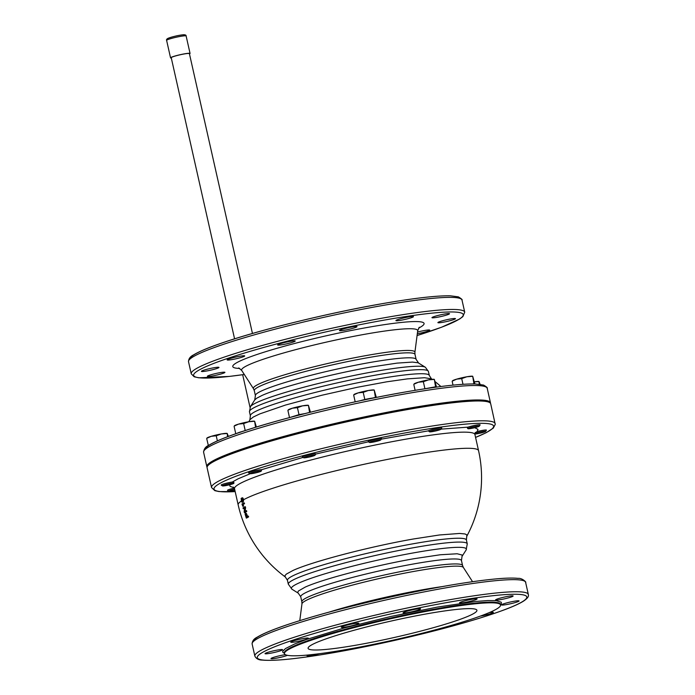 <?xml version="1.0" encoding="UTF-8"?>
<svg xmlns="http://www.w3.org/2000/svg" width="695" height="695" viewBox="0 0 695 695"><rect width="100%" height="100%" fill="white"/><g stroke="black" fill="none" stroke-linecap="round" stroke-linejoin="round"><path stroke-width="1.04" d="M241.799 500.513L241.113 498.445L241.678 501.955L242.477 502.19L243.015 501.208L241.825 497.933L241.799 500.513A123.875 11.971 167.3 0 1 242.025 500.374L241.895 499.462L242.381 499.166L242.425 500.721L242.52 499.34M241.4 499.549L242.025 499.427M241.113 498.445L241.738 498.324M242.303 501.825L243.102 502.059L243.563 499.74L243.015 498.124L241.825 497.933M245.908 514.396L245.431 514.682L246.204 517.193A122.694 11.858 -12.7 0 1 246.855 516.793L245.613 514.178M245.665 515.69L246.273 515.49L246.803 516.976M245.431 514.682L246.039 514.482L246.273 515.49M245.1 514.178L245.266 513.379L245.839 513.718L247.038 516.689A122.694 11.858 -12.7 0 1 247.759 516.289L248.054 517.097A122.572 11.85 167.3 0 0 246.325 518.105L245.1 514.178M246.325 518.105L246.925 517.888A121.912 11.78 167.3 0 1 248.645 516.88L248.054 517.097M247.759 516.289L248.35 516.081L248.645 516.88M245.378 513.353L246.447 513.527L247.637 516.481M245.266 513.379L245.839 513.718L246.447 513.527L245.874 513.188M244.171 511.833L244.544 507.923A123.614 11.945 167.3 0 0 243.224 508.705L242.998 507.897A123.667 11.954 -12.7 0 1 244.727 506.881L244.544 511.607A123.354 11.919 -12.7 0 1 245.908 510.825L246.169 511.642A123.276 11.911 167.3 0 0 244.432 512.649L244.171 511.833M244.432 512.649L245.048 512.458A122.607 11.85 167.3 0 1 246.768 511.459L246.169 511.642M245.908 510.825L246.517 510.643L246.768 511.459M244.961 507.697L245.57 507.541L245.161 511.424M244.727 506.881L245.344 506.724L245.57 507.541M243.224 508.705L243.849 508.54A122.946 11.884 167.3 0 1 244.518 508.132M242.798 506.299L243.424 506.151A123.076 11.893 167.3 0 1 243.615 506.03L242.989 506.186A123.745 11.963 167.3 0 0 242.798 506.299L241.956 504.04A123.84 11.971 -12.7 0 1 243.702 503.024L243.902 503.823A123.814 11.963 167.3 0 0 242.416 504.683L242.989 506.186M242.416 504.683L243.041 504.535L243.615 506.03M243.902 503.823L244.518 503.684A123.145 11.902 167.3 0 0 243.041 504.535M243.702 503.024L244.319 502.893L244.518 503.684M241.678 501.955L243.102 502.059M234.884 490.305A5.864 0.565 -12.7 0 1 228.785 491.157A5.864 0.565 -12.7 0 1 229.263 490.74A5.864 0.565 -12.7 0 1 234.632 489.202M228.785 491.157L227.552 490.383A6.898 0.669 -12.7 0 1 228.108 489.888A6.898 0.669 -12.7 0 1 234.319 488.107M222.452 485.892A5.864 0.565 -12.7 0 1 222.93 485.475A5.864 0.565 -12.7 0 1 229.559 483.677A5.864 0.565 -12.7 0 1 233.833 483.32A5.864 0.565 -12.7 0 1 233.338 483.633A5.864 0.565 -12.7 0 1 227.256 485.319A5.864 0.565 -12.7 0 1 222.452 485.892L221.219 485.119A6.898 0.669 -12.7 0 1 221.783 484.632A6.898 0.669 -12.7 0 1 232.312 482.043C234.033 482.373 234.432 482.808 233.503 483.346M249.861 473.669L248.628 472.895A6.898 0.669 -12.7 0 1 249.184 472.409A6.898 0.669 -12.7 0 1 255.63 470.576A6.898 0.669 -12.7 0 1 261.668 469.681L261.242 471.106A5.864 0.565 -12.7 0 1 260.738 471.41A5.864 0.565 -12.7 0 1 254.657 473.104A5.864 0.565 -12.7 0 1 249.861 473.669A5.864 0.565 -12.7 0 1 250.33 473.252A5.864 0.565 -12.7 0 1 256.959 471.453A5.864 0.565 -12.7 0 1 261.242 471.106M304.132 457.353A5.864 0.565 -12.7 0 1 310.761 455.555A5.864 0.565 -12.7 0 1 315.035 455.208A5.864 0.565 -12.7 0 1 314.54 455.512A5.864 0.565 -12.7 0 1 308.458 457.206A5.864 0.565 -12.7 0 1 303.654 457.77A5.864 0.565 -12.7 0 1 304.132 457.353M303.654 457.77L302.421 456.997A6.898 0.669 -12.7 0 1 302.985 456.511A6.898 0.669 -12.7 0 1 310.778 454.391A6.898 0.669 -12.7 0 1 315.817 453.983L315.035 455.208M369.905 442.037A5.864 0.565 -12.7 0 1 376.534 440.23A5.864 0.565 -12.7 0 1 380.808 439.883A5.864 0.565 -12.7 0 1 380.313 440.196A5.864 0.565 -12.7 0 1 374.231 441.881A5.864 0.565 -12.7 0 1 369.427 442.446A5.864 0.565 -12.7 0 1 369.905 442.037M369.427 442.446L368.194 441.681A6.898 0.669 -12.7 0 1 368.758 441.186A6.898 0.669 -12.7 0 1 376.56 439.066A6.898 0.669 -12.7 0 1 381.598 438.658L380.808 439.883M430.031 431.395A5.864 0.565 -12.7 0 1 436.66 429.597A5.864 0.565 -12.7 0 1 440.943 429.249A5.864 0.565 -12.7 0 1 440.439 429.553A5.864 0.565 -12.7 0 1 434.358 431.248A5.864 0.565 -12.7 0 1 429.562 431.812A5.864 0.565 -12.7 0 1 430.031 431.395M429.562 431.812L428.346 430.857A6.898 0.669 -12.7 0 1 428.885 430.553A6.898 0.669 -12.7 0 1 436.686 428.433A6.898 0.669 -12.7 0 1 441.725 428.024L440.943 429.249M468.404 428.294A5.864 0.565 -12.7 0 1 475.032 426.495A5.864 0.565 -12.7 0 1 479.315 426.148A5.864 0.565 -12.7 0 1 478.812 426.452A5.864 0.565 -12.7 0 1 472.73 428.146A5.864 0.565 -12.7 0 1 467.935 428.711A5.864 0.565 -12.7 0 1 468.404 428.294M467.935 428.711L467.344 427.92L468.082 427.13A6.898 0.669 -12.7 0 1 475.814 425.184A6.898 0.669 -12.7 0 1 480.097 424.923L479.315 426.148M474.867 433.506A5.864 0.565 -12.7 0 1 481.513 431.734A5.864 0.565 -12.7 0 1 485.64 431.413A5.864 0.565 -12.7 0 1 485.145 431.717A5.864 0.565 -12.7 0 1 480.071 433.193A5.864 0.565 -12.7 0 1 474.85 434.045M475.111 432.742L477.204 431.56A6.898 0.669 -12.7 0 1 486.422 430.188L485.64 431.413M235.162 491.574A143.283 13.848 -12.7 0 1 248.74 471.67A143.283 13.848 -12.7 0 1 411.796 431.734A143.283 13.848 -12.7 0 1 475.562 437.398L486.153 432.724L493.25 428.146L495.248 424.41L490.696 403.786A145.359 14.048 167.3 0 0 407.713 409.52A145.359 14.048 167.3 0 0 207.084 467.7L211.549 487.534L214.842 490.67L219.021 491.574L235.171 491.608M490.479 403.309A145.359 14.048 167.3 0 0 490.461 402.779A145.359 14.048 167.3 0 0 377.246 414.255A145.359 14.048 167.3 0 0 219.594 457.571A145.359 14.048 167.3 0 0 206.849 466.693A145.359 14.048 167.3 0 0 207.067 467.179M242.703 431.387A9.756 0.947 167.3 0 0 237.664 433.002A9.756 0.947 167.3 0 0 237.134 433.272M304.054 413.812A9.756 0.947 167.3 0 0 291.587 417.052M373.702 397.957A9.756 0.947 167.3 0 0 360.184 400.754M435.061 387.289A9.756 0.947 167.3 0 0 426.721 388.496M250.382 415.836L249.462 411.761A91.714 8.861 -12.7 0 1 252.155 408.747A91.714 8.861 167.3 0 1 265.985 402.613A91.714 8.861 -12.7 0 1 376.056 375.048A91.714 8.861 -12.7 0 1 428.407 371.434L429.328 375.509A91.714 8.861 167.3 0 0 376.968 379.123A91.714 8.861 167.3 0 0 266.758 406.74A91.714 8.861 -12.7 0 0 252.824 412.969A91.714 8.861 167.3 0 0 250.382 415.836L249.887 419.78L253.275 417.035L259.878 413.873L285.523 405.046L321.802 395.255L357.352 387.271L386.585 381.842L407.496 378.871L424.532 377.715L431.465 378.853A123.215 123.215 0 0 1 432.125 379.348M228.351 436.425L227.239 433.48L221.349 433.949A10.382 1.008 -12.7 0 1 227.1 433.411A10.382 1.008 -12.7 0 1 227.135 433.419L227.1 433.411M206.867 438.154L207.127 437.911A10.382 1.008 -12.7 0 1 207.935 437.459A10.382 1.008 -12.7 0 1 211.271 436.304A10.382 1.008 -12.7 0 1 221.349 433.949L216.232 435.791L211.271 436.304L207.067 438.171M256.394 427.034L254.639 421.257L248.758 421.735A10.382 1.008 -12.7 0 1 254.5 421.187A10.382 1.008 -12.7 0 1 254.535 421.205L254.5 421.187M234.267 425.931L234.536 425.688A10.382 1.008 -12.7 0 1 235.336 425.236A10.382 1.008 -12.7 0 1 238.672 424.08A10.382 1.008 -12.7 0 1 248.758 421.735L243.641 423.576L238.672 424.08L234.467 425.957M310.439 412.205L308.441 405.359L302.551 405.837A10.382 1.008 -12.7 0 1 308.302 405.289A10.382 1.008 -12.7 0 1 308.337 405.307M288.069 410.033L288.329 409.789A10.382 1.008 -12.7 0 1 289.137 409.338A10.382 1.008 -12.7 0 1 292.473 408.182A10.382 1.008 -12.7 0 1 302.551 405.837L297.434 407.678L292.473 408.182L288.269 410.059M376.334 397.427L374.214 390.034L368.333 390.512A10.382 1.008 -12.7 0 1 374.075 389.973A10.382 1.008 -12.7 0 1 374.11 389.982L374.075 389.973M353.842 394.708L354.103 394.473A10.382 1.008 -12.7 0 1 354.91 394.013A10.382 1.008 -12.7 0 1 358.246 392.857A10.382 1.008 -12.7 0 1 368.333 390.512L363.207 392.354L358.246 392.857L354.042 394.734M480.123 384.335L479.046 381.564L474.424 381.868M436.53 387.089L434.34 379.401L428.459 379.878A10.382 1.008 -12.7 0 1 434.201 379.331A10.382 1.008 -12.7 0 1 434.236 379.348L434.201 379.331M413.968 384.074L414.237 383.831A10.382 1.008 -12.7 0 1 415.037 383.379A10.382 1.008 -12.7 0 1 418.373 382.224A10.382 1.008 -12.7 0 1 428.459 379.878L423.342 381.72L418.373 382.224L414.168 384.1M474.894 383.961L472.713 376.299L466.832 376.777A10.382 1.008 -12.7 0 1 472.574 376.23A10.382 1.008 -12.7 0 1 472.609 376.247M452.341 380.973L452.61 380.73A10.382 1.008 -12.7 0 1 453.409 380.278A10.382 1.008 -12.7 0 1 456.745 379.123A10.382 1.008 -12.7 0 1 466.832 376.777L461.706 378.619L456.745 379.123L452.541 380.999M441.238 628.228A9 0.869 -12.7 0 1 434.879 630.026A9 0.869 -12.7 0 1 433.081 630.426M489.323 612.582A9 0.869 -12.7 0 1 493.337 612.417A9 0.869 -12.7 0 1 489.662 613.98A9 0.869 -12.7 0 1 480.271 616.126M518.288 601.505A9 0.869 -12.7 0 1 508.532 604.19A9 0.869 -12.7 0 1 501.521 604.893A9 0.869 -12.7 0 1 502.311 604.329A9 0.869 -12.7 0 1 512.067 601.653A9 0.869 -12.7 0 1 519.078 600.94A9 0.869 -12.7 0 1 518.288 601.505M513.092 595.936A9 0.869 -12.7 0 1 513.127 595.997A9 0.869 -12.7 0 1 504.865 598.751A9 0.869 -12.7 0 1 495.613 600.011A9 0.869 -12.7 0 1 495.57 599.95A9 0.869 -12.7 0 1 503.832 597.196A9 0.869 -12.7 0 1 513.092 595.936M475.467 598.777A9 0.869 -12.7 0 1 477.091 598.908A9 0.869 -12.7 0 1 471.08 601.114A9 0.869 -12.7 0 1 461.167 602.999A9 0.869 -12.7 0 1 459.534 602.869A9 0.869 -12.7 0 1 465.546 600.662A9 0.869 -12.7 0 1 475.467 598.777M415.488 609.254A9 0.869 -12.7 0 1 420.623 608.898A9 0.869 -12.7 0 1 408.2 612.504A9 0.869 -12.7 0 1 403.065 612.851A9 0.869 -12.7 0 1 415.488 609.254M349.229 624.562A9 0.869 -12.7 0 1 358.846 623.285A9 0.869 -12.7 0 1 350.914 625.96A9 0.869 -12.7 0 1 341.297 627.246A9 0.869 -12.7 0 1 349.229 624.562M294.445 640.608A9 0.869 -12.7 0 1 303.48 638.523A9 0.869 -12.7 0 1 308.328 638.218A9 0.869 -12.7 0 1 304.645 639.782A9 0.869 -12.7 0 1 295.61 641.867A9 0.869 -12.7 0 1 290.771 642.171A9 0.869 -12.7 0 1 294.445 640.608M265.82 653.083A9 0.869 -12.7 0 1 275.576 650.407A9 0.869 -12.7 0 1 282.587 649.695A9 0.869 -12.7 0 1 281.796 650.259A9 0.869 -12.7 0 1 272.04 652.944A9 0.869 -12.7 0 1 265.03 653.648A9 0.869 -12.7 0 1 265.82 653.083M287.452 655.324A9 0.869 -12.7 0 1 277.991 657.887A9 0.869 -12.7 0 1 271.015 658.651A9 0.869 -12.7 0 1 270.981 658.591A9 0.869 -12.7 0 1 275.958 656.662A9 0.869 -12.7 0 1 285.402 654.673M319.448 653.7A9 0.869 -12.7 0 1 308.641 655.819A9 0.869 -12.7 0 1 307.016 655.68A9 0.869 -12.7 0 1 308.076 655.003M372.303 644.595A9 0.869 -12.7 0 1 368.732 645.316M490.844 611.921A110.748 10.703 167.3 0 0 500.548 604.963A110.748 10.703 167.3 0 0 414.29 613.702A110.748 10.703 167.3 0 0 294.176 646.706A110.748 10.703 167.3 0 0 284.464 653.656A110.748 10.703 167.3 0 0 370.73 644.917A110.748 10.703 167.3 0 0 490.844 611.921M427.521 613.702A86.528 8.366 -12.7 0 1 476.796 610.01A86.528 8.366 -12.7 0 1 357.491 644.925A86.528 8.366 -12.7 0 1 308.085 648.035A86.528 8.366 -12.7 0 1 427.521 613.702M417.53 332.054A9 0.869 -12.7 0 1 424.584 330.49A9 0.869 -12.7 0 1 429.727 330.134A9 0.869 -12.7 0 1 417.313 333.73M221.245 373.919A9 0.869 -12.7 0 1 212.21 376.004A9 0.869 -12.7 0 1 207.362 376.308A9 0.869 -12.7 0 1 211.045 374.744A9 0.869 -12.7 0 1 220.08 372.659A9 0.869 -12.7 0 1 224.919 372.355A9 0.869 -12.7 0 1 221.245 373.919M211.037 370.088A9 0.869 -12.7 0 1 201.42 371.365A9 0.869 -12.7 0 1 209.351 368.689A9 0.869 -12.7 0 1 218.977 367.412A9 0.869 -12.7 0 1 211.037 370.088M232.286 359.532A9 0.869 -12.7 0 1 227.152 359.888A9 0.869 -12.7 0 1 239.575 356.292A9 0.869 -12.7 0 1 244.71 355.936A9 0.869 -12.7 0 1 232.286 359.532M279.303 345.094A9 0.869 -12.7 0 1 277.679 344.955A9 0.869 -12.7 0 1 283.69 342.748A9 0.869 -12.7 0 1 293.603 340.863A9 0.869 -12.7 0 1 295.236 341.002A9 0.869 -12.7 0 1 289.224 343.208A9 0.869 -12.7 0 1 279.303 345.094M339.49 330.629A9 0.869 -12.7 0 1 339.447 330.568A9 0.869 -12.7 0 1 347.709 327.814A9 0.869 -12.7 0 1 356.969 326.554A9 0.869 -12.7 0 1 357.004 326.615A9 0.869 -12.7 0 1 348.742 329.369A9 0.869 -12.7 0 1 339.49 330.629M396.706 320.013A9 0.869 -12.7 0 1 406.471 317.337A9 0.869 -12.7 0 1 413.482 316.625A9 0.869 -12.7 0 1 412.691 317.189A9 0.869 -12.7 0 1 402.926 319.874A9 0.869 -12.7 0 1 395.924 320.577A9 0.869 -12.7 0 1 396.706 320.013M435.635 316.103A9 0.869 -12.7 0 1 444.67 314.018A9 0.869 -12.7 0 1 449.517 313.714A9 0.869 -12.7 0 1 445.834 315.278A9 0.869 -12.7 0 1 436.799 317.363A9 0.869 -12.7 0 1 431.96 317.667A9 0.869 -12.7 0 1 435.635 316.103M445.843 319.935A9 0.869 -12.7 0 1 455.46 318.658A9 0.869 -12.7 0 1 447.528 321.333A9 0.869 -12.7 0 1 437.902 322.61A9 0.869 -12.7 0 1 445.843 319.935M474.416 381.833A10.382 1.008 -12.7 0 1 478.907 381.494A10.382 1.008 -12.7 0 1 478.942 381.512L478.907 381.494M472.713 376.299L473.921 383.701L472.583 383.935M434.34 379.401L435.557 386.802L424.289 388.861M479.046 381.564L479.185 384.222M374.214 390.034L375.422 397.436L359.263 400.945M308.441 405.359L309.57 412.422M254.639 421.257L255.543 427.295M227.239 433.48L227.517 436.738M453.018 385.126L452.184 381.433M462.992 384.292L461.706 378.619M415.115 390.321L413.812 384.535M424.906 388.679L423.342 381.72M435.991 387.167L435.557 386.802M355.188 401.823L353.685 395.168M364.779 399.321L363.207 392.354M304.94 413.586L299.006 414.637L289.624 417.573M289.476 417.452L287.912 410.493M299.006 414.637L297.434 407.678M245.37 430.509L236.039 433.645M235.683 433.35L234.111 426.391M245.205 430.535L243.641 423.576M208.352 445.547L206.71 438.606M217.379 440.873L216.232 435.791M252.459 333.47L189.396 53.611A9.313 0.904 167.3 0 0 184.079 53.984A9.313 0.904 167.3 0 0 171.231 57.711L234.58 338.839M171.309 58.05A9.999 0.964 -12.7 0 1 170.553 57.859A9.999 0.964 -12.7 0 1 184.357 53.854A9.999 0.964 -12.7 0 1 190.065 53.463A9.999 0.964 -12.7 0 1 189.466 53.958M241.947 500.087L242.572 499.966M241.895 499.462L242.477 499.349M242.876 499.557L243.502 499.444M242.624 500.035A123.875 11.971 167.3 0 1 242.937 499.861L243.563 499.74A123.215 11.911 167.3 0 1 248.958 497.099A123.215 11.911 167.3 0 1 382.58 460.394A123.215 11.911 167.3 0 1 478.551 450.664L474.92 434.531A123.215 11.911 -12.7 0 0 323.974 456.684A123.215 11.911 -12.7 0 0 245.318 480.975A123.215 11.911 -12.7 0 0 234.519 488.707L233.494 487.117M242.008 497.898L242.451 497.82M241.217 500.86A123.875 11.971 167.3 0 1 241.478 500.704L241.843 500.626M246.525 515.247L247.133 515.047M243.015 501.208L243.632 501.086M288.321 584.182L291.969 589.221A89.69 8.67 -12.7 0 1 299.232 582.862A89.69 8.67 -12.7 0 1 415.158 552.595A89.69 8.67 -12.7 0 1 466.136 549.971L467.266 543.855A91.714 8.861 167.3 0 0 414.906 547.469A91.714 8.861 167.3 0 0 296.357 578.422A91.714 8.861 167.3 0 0 288.321 584.182L287.452 580.334A91.714 8.861 -12.7 0 1 295.488 574.574A91.714 8.861 -12.7 0 1 414.046 543.62A91.714 8.861 -12.7 0 1 466.397 540.006L466.884 534.907L465.059 533.968L459.63 533.447L439.457 534.976L413.733 538.938C369.94 546.539 312.072 561.656 293.021 570.456L286.323 574.113L284.863 575.79L285.315 576.98A123.215 123.215 0 0 1 238.159 504.839L234.519 488.707M241.287 501.095A123.215 11.911 167.3 0 0 238.159 504.839M229.637 484.78L230.106 486.404L234.067 487.69M250.217 473.738L238.107 478.803L232.312 482.043M303.063 457.397L261.668 469.681M368.637 441.751L315.712 454.078M495.161 423.611A145.359 14.048 167.3 0 0 412.178 429.345A145.359 14.048 167.3 0 0 211.549 487.534M206.849 466.693L203.6 452.245A145.359 14.048 -12.7 0 1 216.336 443.115A145.359 14.048 -12.7 0 1 404.229 394.056A145.359 14.048 -12.7 0 1 487.212 388.331L490.461 402.779M402.935 392.414A143.283 13.848 167.3 0 0 205.138 449.448M301.856 601.748L301.96 603.851A82.792 8.001 -12.7 0 1 309.223 598.942A82.792 8.001 -12.7 0 1 416.236 571.003A82.792 8.001 -12.7 0 1 463.383 567.476L462.575 565.53A82.375 7.958 167.3 0 0 415.549 568.779A82.375 7.958 167.3 0 0 309.075 596.579A82.375 7.958 167.3 0 0 301.856 601.748L300.735 596.77A82.375 7.958 -12.7 0 1 307.954 591.601A82.375 7.958 -12.7 0 1 414.429 563.801A82.375 7.958 -12.7 0 1 461.454 560.552L462.21 555.044L457.162 553.767L440.256 554.766L414.177 558.684C374.605 565.556 322.306 579.213 305.088 587.162L298.398 591.019L297.677 592.401L298.251 593.148L291.969 589.221M442.307 586.589A90.254 8.722 167.3 0 0 423.75 589.568A90.254 8.722 167.3 0 0 329.195 612.078M428.407 371.434L425.366 367.255A90.098 8.705 167.3 0 0 374.536 371.538A90.098 8.705 167.3 0 0 258.088 401.945A90.098 8.705 167.3 0 0 250.417 406.679L249.462 411.761M415.002 354.424L414.898 352.322A82.792 8.001 167.3 0 0 367.629 355.301A82.792 8.001 167.3 0 0 260.616 383.24A82.792 8.001 167.3 0 0 253.475 388.705L254.283 390.642A82.375 7.958 -12.7 0 1 261.502 385.473A82.375 7.958 -12.7 0 1 367.976 357.673A82.375 7.958 -12.7 0 1 415.002 354.424L416.123 359.402A82.375 7.958 167.3 0 0 369.097 362.651A82.375 7.958 167.3 0 0 262.623 390.451A82.375 7.958 167.3 0 0 255.404 395.62L254.718 399.955L256.672 398.235L261.893 395.516C279.112 387.567 331.419 373.91 370.991 367.038L397.062 363.12L412.465 362.078L418.121 362.781L425.366 367.255M444.305 586.25A138.097 13.344 167.3 0 0 253.675 641.25M252.129 643.996A140.173 13.544 -12.7 0 1 264.413 635.195A140.173 13.544 -12.7 0 1 445.599 587.892A140.173 13.544 -12.7 0 1 525.611 582.367C526.845 582.688 522.327 577.849 518.088 578.379C513.518 577.875 506.855 577.988 498.08 578.718C471.801 581.046 436.955 586.919 393.526 596.345C350.245 605.936 314.209 615.588 285.428 625.3C272.058 629.887 262.658 633.84 257.237 637.159C253.91 638.74 252.207 641.016 252.129 643.996L254.857 656.097C256.203 658.756 258.714 660.085 262.397 660.085C275.159 661.232 299.719 658.617 336.076 652.24C360.47 647.905 385.89 642.597 412.335 636.299C452.028 626.76 483.121 617.777 505.63 609.35C513.614 606.309 519.504 603.616 523.318 601.253C530.989 596.206 527.609 594.329 528.339 594.46A140.173 13.544 167.3 0 0 448.318 599.985A140.173 13.544 167.3 0 0 267.141 647.297A140.173 13.544 167.3 0 0 254.857 656.097M336.171 652.214A138.097 13.344 -12.7 0 1 269.443 648.982A138.097 13.344 -12.7 0 1 447.936 602.374A138.097 13.344 -12.7 0 1 514.665 605.606A138.097 13.344 -12.7 0 1 336.171 652.214M284.464 653.656L284.316 652.987A110.748 10.703 -12.7 0 1 294.02 646.037A110.748 10.703 -12.7 0 1 437.172 608.655A110.748 10.703 -12.7 0 1 500.4 604.294L500.383 604.224M500.47 604.607L501.408 603.277L501.251 602.226L496.299 600.654L487.812 600.549L475.649 601.47L437.433 607.065L390.503 616.534L343.877 628.072L306.495 639.461L294.836 643.891L285.549 648.513L282.7 651.311L282.856 652.362L284.385 653.3M418.607 328.136A98.064 9.478 167.3 0 0 368.124 327.319A98.064 9.478 167.3 0 0 262.25 352.765A98.064 9.478 167.3 0 0 239.749 368.446M253.475 388.705L241.712 370.452A90.254 8.722 -12.7 0 1 249.496 364.493A90.254 8.722 -12.7 0 1 366.161 334.034A90.254 8.722 -12.7 0 1 417.695 330.785L419.337 327.223M384.318 320.091A138.097 13.344 -12.7 0 1 417.078 335.537L441.421 327.284L459.638 319.014L462.853 316.625L464.729 312.177A140.173 13.544 167.3 0 0 384.709 317.702A140.173 13.544 167.3 0 0 203.531 365.005A140.173 13.544 167.3 0 0 191.247 373.814L194.183 376.786L198.787 377.802L229.341 376.412L244.31 374.483A138.097 13.344 -12.7 0 1 213.634 363.468A138.097 13.344 -12.7 0 1 384.318 320.091M191.247 373.814L188.519 361.713A140.173 13.544 -12.7 0 1 200.803 352.912A140.173 13.544 -12.7 0 1 381.981 305.609A140.173 13.544 -12.7 0 1 462.001 300.084L464.729 312.177M380.686 303.967A138.097 13.344 167.3 0 0 190.056 358.967M428.346 430.857L381.277 439.153M468.082 427.13L441.012 429.136M477.204 431.56L477.978 429.354L474.737 427.694M186.13 35.984C186.217 35.176 185.383 34.759 183.628 34.75C178.719 35.21 173.559 36.383 168.155 38.277C166.783 38.946 166.27 39.65 166.618 40.388A9.999 0.964 -12.7 0 1 167.486 39.754A9.999 0.964 -12.7 0 1 180.422 36.383A9.999 0.964 -12.7 0 1 186.13 35.984L190.065 53.463M183.723 35.488A8.618 0.834 167.3 0 0 179.553 35.289A8.618 0.834 167.3 0 0 168.416 38.199M242.989 500.626L242.364 500.748M242.538 497.785L241.912 497.907M245.318 513.362L245.926 513.171M242.894 502.146L242.268 502.276M466.892 536.062A123.215 123.215 0 0 0 478.551 450.664M287.452 580.334L285.315 576.98M203.6 452.245C203.939 448.953 205.607 446.659 208.613 445.382C214.182 441.916 224.016 437.763 238.098 432.933C276.923 419.476 347.856 402.04 403.022 392.388C436.755 386.472 460.863 383.666 475.363 383.979L483.564 385.065C486.561 386.846 487.777 387.94 487.212 388.331M462.14 556.217L466.136 549.971M300.735 596.77L298.251 593.148M440.873 386.524A123.215 123.215 0 0 0 435.348 381.833M462.575 565.53L461.454 560.552M429.328 375.509L431.465 378.853M301.96 603.851L299.78 620.626M463.383 567.476L472.548 581.689M254.718 399.955L250.417 406.679M416.123 359.402L418.607 363.025M254.283 390.642L255.404 395.62M528.339 594.46L525.611 582.367M500.548 604.963L500.4 604.294M241.712 370.452L238.698 367.924M188.519 361.713C188.588 358.733 190.291 356.457 193.618 354.876C199.039 351.557 208.439 347.604 221.818 343.017C259.235 330.038 327.606 313.237 380.782 303.932C413.29 298.233 436.53 295.523 450.516 295.827L458.353 296.852C461.437 298.754 462.653 299.823 462.001 300.084M414.898 352.322L417.695 330.785M467.266 543.855L466.397 540.006M475.154 432.664L474.92 434.531M249.887 419.78A123.215 123.215 0 0 0 248.871 421.709M166.618 40.388L170.553 57.859M250.026 407.374L242.668 374.718"/></g></svg>
